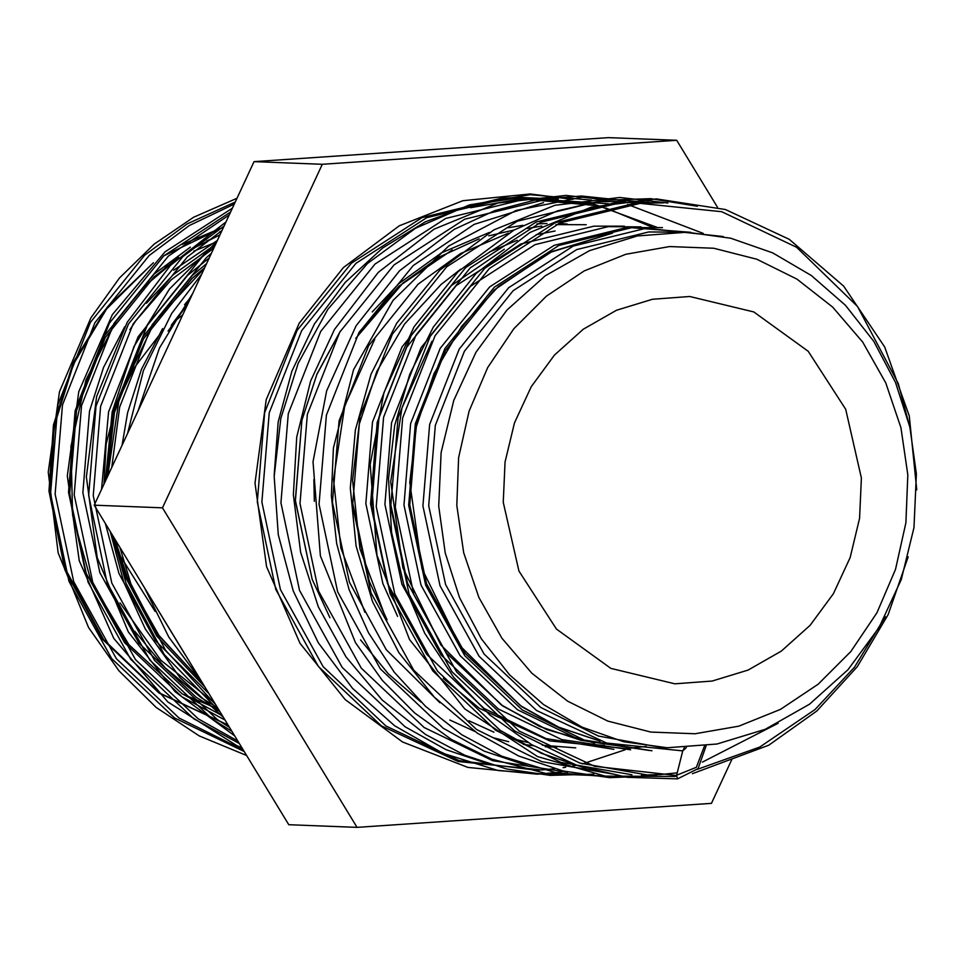 <?xml version="1.0" encoding="UTF-8"?>
<svg xmlns="http://www.w3.org/2000/svg" width="965" height="965" viewBox="0 0 965 965"><rect width="100%" height="100%" fill="white"/><g stroke="black" fill="none" stroke-linecap="round" stroke-linejoin="round"><path stroke-width="1.45" d="M600.278 741.144L559.302 727.526L521.691 706.682L465.034 653.269L426.482 583.753L409.691 504.96M667.153 747.718L661.616 747.513L598.457 736.005L540.75 707.417L484.092 653.993L445.528 584.488L428.75 505.696L435.287 425.324L464.418 351.236L513.199 290.682L576.756 249.585L648.782 231.974L686.947 232.203L637.346 235.894L589.47 250.598L545.394 275.688L507.023 310.067L476.022 352.237L453.743 400.391L441.138 452.416L438.761 506.082L445.263 552.933L459.593 597.649L481.27 638.734L509.568 674.788L543.524 704.595L581.992 727.152L623.667 741.687L667.153 747.718L717.055 744.027L765.185 729.287L809.466 704.161L847.97 669.77L879.043 627.612L901.37 579.519L913.988 527.553L916.376 473.984L909.874 427.181L895.52 382.502L873.795 341.417L845.412 305.326L811.312 275.471L772.639 252.854L730.71 238.259L686.947 232.203M600.073 741.072L559.254 727.477L521.775 706.694L465.118 653.269L426.554 583.765L409.775 504.96L416.313 424.588L445.444 350.5L494.225 289.958L549.616 252.589L612.534 233.132M594.693 743.086L546.6 729.48L502.632 705.958L445.975 652.533L407.423 583.029L390.632 504.225M594.585 743.062L546.588 729.444L502.717 705.958L446.059 652.533L407.495 583.029L390.716 504.237M604.44 745.318L598.59 745.016M387.134 619.868L369.306 581.557L352.527 502.765M386.639 618.855L369.39 581.569L352.599 502.765M314.409 501.305L313.854 479.569M359.378 331.96L398.859 286.291L452.235 249.911M358.835 332.901L398.943 286.291L452.054 250.044M329.958 617.672L312.141 579.362L295.35 500.57L301.888 420.197L317.051 373.938L340.319 331.224M329.463 616.671L312.214 579.374L295.435 500.57L301.973 420.197L316.906 374.468L339.776 332.177M706.078 745.812L698.033 768.562L677.514 778.924L676.549 775.341L682.75 750.842L684.257 747.718M274.181 475.045L278.222 421.994L291.864 371.151L314.518 323.89L345.072 282.492L382.598 248.017L425.36 221.841L472.199 204.725L521.197 197.463L558.265 199.104M717.453 207.246L676.67 140.251L322.262 164.231L162.446 507.783L357.014 827.367L711.422 803.399L731.952 759.25M503.248 502.27L518.893 571.087L556.455 629.047L610.869 668.395L674.873 683.859L712.134 681.073L748.116 670.024L781.24 651.17L810.069 625.344L833.362 593.656L850.105 557.468L859.574 518.374L861.359 478.049L845.714 409.244L808.163 351.272L753.737 311.924L689.734 296.472L652.473 299.247L616.49 310.296L583.367 329.149L554.537 354.975L531.245 386.675L514.502 422.851L505.033 461.945L503.248 502.27M182.65 314.928L174.653 321.176M158.429 336.327L134.051 368.003L116.379 404.492M116.077 405.312L106.198 444.081L103.918 484.177M118.876 553.777L155.112 611.424M219.923 234.821L191.154 249.392M178.646 257.438L154.062 276.895L105.282 337.448L76.151 411.536L69.613 491.909M204.568 267.824L192.095 278.354L143.315 338.908L114.184 412.996L107.079 477.385M204.52 267.932L192.18 278.354L143.399 338.908L114.268 412.996L107.151 477.217M114.196 538.072L124.425 572.161L155.992 632.196L201.516 681.483M188.356 302.672L171.673 324.759M188.259 302.889L171.119 325.7M357.014 827.367L288.74 824.749L94.16 505.165L253.976 161.601L608.384 137.633L676.67 140.251M253.976 161.601L322.262 164.231M94.16 505.165L162.446 507.783M456.807 505.419L463.634 552.643L478.857 597.48L501.909 638.179L531.884 673.196L567.637 701.181L607.805 721.06L650.832 732.061L695.065 733.762L738.816 726.114L780.396 709.384L818.199 684.233L850.78 651.628L876.883 612.823L895.52 569.29L905.954 522.728L907.8 474.913L900.972 427.676L885.749 382.852L862.698 342.141L832.723 307.123L796.969 279.138L756.801 259.259L713.774 248.258L669.541 246.558L625.79 254.217L584.211 270.936L546.407 296.086L513.826 328.691L487.723 367.508L469.087 411.03L458.652 457.591L456.807 505.419M686.38 747.634L682.75 750.842L606.635 742.99L536.552 710.481L479.098 656.284L439.992 585.767L422.972 505.841L429.63 424.298L459.195 349.149L508.688 287.715L573.186 246.027L646.26 228.162L723.268 236.594M649.626 750.589L580.653 740.239L517.493 709.745L460.04 655.549L420.933 585.043L403.925 505.105L410.571 423.575L440.137 348.413L489.629 286.979L554.127 245.303L627.202 227.426L690.868 232.384M630.567 749.853L561.594 739.504L498.435 709.01L440.981 654.825L401.874 584.308L384.866 504.369L391.513 422.839L421.078 347.677L470.582 286.255L535.068 244.567L608.143 226.691L641.098 226.908M646.164 746.391L625.996 748.623L549.664 740.855L479.388 708.286L443.321 678.395M397.592 616.442L382.816 583.572L365.807 503.646L372.454 422.103L402.019 346.954L451.524 285.519L504.369 249.272M676.61 775.474L594.681 766.379L519.339 731.144L456.542 671.845L413.84 594.669L395.312 507.192L402.682 417.966L435.131 335.711L489.388 268.487L560.062 222.867L640.133 203.313L721.663 211.733L796.583 247.305L857.475 306.544L898.282 383.636L910.031 427.905M885.219 616.587L854.447 667.189L815.111 709.528L759.829 747.043L697.297 769.382M677.165 772.893L660.555 774.557L641.508 775.1M586.129 768.369L541.377 753.291L500.28 730.421L437.495 671.109L394.781 593.945L376.254 506.468L383.624 417.23L416.072 334.976L470.329 267.751L541.003 222.131L621.074 202.578L656.26 202.747M778.104 723.243L702.351 762.169M528.965 766.174L484.213 751.096L443.116 728.225L380.319 668.914L337.617 591.75L319.077 504.273L326.447 415.034L358.896 332.78L413.165 265.556L474.213 224.338L543.548 202.662M627.564 204.508L703.244 233.421M567.613 772.181L492.669 760.722L424.057 727.489L361.26 668.19L318.559 591.014L300.031 503.537L307.389 414.311L339.849 332.056L394.106 264.832L464.78 219.212L544.839 199.659L608.505 203.772M490.859 764.714L446.107 749.636L404.998 726.766L342.201 667.454L299.5 590.291L280.972 502.801L288.342 413.575L320.79 331.321L375.047 264.096L445.721 218.476L525.792 198.923L592.836 203.748L656.827 227.318M539.049 770.54L459.231 760.673L385.94 726.03L323.154 666.719L280.441 589.555L261.913 502.077L269.283 412.839L301.731 330.597L355.989 263.373L426.663 217.752L506.734 198.187L560.918 200.611M651.037 775.558L579.796 763.086L514.695 730.975L451.897 671.664L409.196 594.5L390.656 507.011L398.026 417.785L430.474 335.531L484.744 268.306L555.406 222.686L635.477 203.133L663.474 202.843M631.978 774.823L560.749 762.35L495.636 730.24L432.839 670.928L390.137 593.764L371.609 506.287L378.968 417.049L411.416 334.807L465.685 267.582L536.359 221.962L616.418 202.397L644.415 202.107M612.92 774.099L541.691 761.614L476.577 729.504L413.78 670.205L371.079 593.029L352.551 505.551L359.909 416.325L392.369 334.071L446.626 266.847L517.3 221.226L597.371 201.673L625.356 201.383M470.558 207.704L521.136 198.742L597.154 205.69M606.008 208.126L652.183 227.137M625.115 749.841L582.341 763.906M576.443 765.209L572.728 765.957M565.695 767.211L563.126 767.621M554.525 768.791L541.57 769.986L458.122 761.494L381.296 725.849L318.498 666.55L275.797 589.374L257.269 501.897L264.627 412.67L297.075 330.416L351.344 263.192L422.019 217.571L502.077 198.018L521.197 197.463M165.268 267.365L174.158 261.732M193.856 251.202L216.57 242.022L169.43 288.969L133.954 346.7L112.205 411.886L105.45 480.896M218.307 709.07L182.156 693.835M151.409 264.687L106.681 308.945L73.605 363.877L54.33 425.939L50.071 491.161L65.934 570.026L103.641 639.578L159.49 692.966L227.981 724.956M223.434 227.258L163.821 255.822M221.612 231.178L219.393 232.119M190.286 247.149L154.207 274.108L104.703 335.531L75.137 410.692L68.491 492.234L85.499 572.161L124.606 642.678L182.071 696.875L224.99 720.059M215.545 244.229L173.266 274.844L146.391 303.3M134.762 631.194L165.256 667.913L201.118 697.599L217.547 707.827M206.474 263.71L192.312 275.568L142.82 337.002L113.255 412.151L106.053 479.593M112.35 535.032L123.617 573.632L156.825 636.225L204.906 687.068M190.961 297.063L184.496 304.759M235.183 202.011L187.21 223.892L144.581 255.255L90.312 322.479L57.864 404.733L50.506 493.959L69.034 581.437L111.735 658.613L174.532 717.912L244.109 751.446M230.514 212.035L163.64 255.978L109.371 323.203L76.923 405.457L69.552 494.695L88.092 582.172L130.794 659.336L193.591 718.648L239.272 743.496M223.94 226.172L182.699 256.714L128.429 323.938L95.981 406.193L88.611 495.419L107.139 582.896L149.852 660.072L212.65 719.371L231.817 731.253M214.375 246.738L201.745 257.45L147.488 324.674L115.04 406.928L107.055 477.434M112.748 535.684L126.198 583.632L164.303 654.68L219.803 711.519M234.193 204.146L189.273 225.617L149.225 255.435L94.968 322.66L62.52 404.902L55.15 494.14L73.678 581.618L116.391 658.781L179.176 718.093L243.108 749.817M229.115 215.05L168.284 256.159L114.027 323.384L81.579 405.638L74.209 494.864L92.736 582.353L135.438 659.517L198.235 718.828L237.74 740.975M221.95 230.466L187.343 256.895L133.086 324.119L100.625 406.374L93.267 495.6L111.795 583.077L154.497 660.253L217.294 719.552L229.429 727.333M211.335 253.276L206.401 257.619L152.132 324.855L119.684 407.097L111.856 467.108M119.865 547.384L130.854 583.813L165.558 650.121L215.617 704.655M192.325 294.144L159.478 347.955L138.079 410.74M217.27 240.514L173.64 270.164M124.714 326.737L103.496 367.508L89.468 411.247L82.821 492.777L99.829 572.715L138.936 643.233L196.39 697.418L219.743 711.434M209.116 258.053L187.584 275.387L138.091 336.821L108.526 411.971L101.627 489.11M105.45 523.706L118.888 573.451L155.425 640.591L208.814 693.473M162.578 328.582L141.517 369.197L127.573 412.706L122.048 445.215M141.095 582.269L185.208 654.704M651.99 750.758L584.235 740.058L522.222 709.926L464.768 655.73L425.661 585.224L408.653 505.286L415.3 423.756L444.865 348.594L494.37 287.172L558.856 245.484L631.93 227.607L662.521 227.644M613.873 749.298L546.118 738.587L484.116 708.467L426.651 654.27L387.544 583.753L370.536 503.827L377.182 422.284L406.748 347.135L456.252 285.7L520.738 244.012L593.825 226.148L624.415 226.184M575.755 747.839L542.378 745.161M527.746 742.411L513.308 738.732M493.996 732.218L468.918 720.783M439.919 702.737L386.193 649.722L349.439 582.293L332.418 502.355L339.077 420.824L368.642 345.663L418.135 284.241L460.546 253.554L508.434 233.192M527.433 228.488L541.799 226.087M556.009 224.664L586.298 224.712M556.696 747.103L545.358 746.741M533.5 745.764L523.319 744.425M508.688 741.687L494.249 737.996M474.913 731.47L449.859 720.047M420.957 702.074L388.437 673.908L360.584 639.867M372.201 311.96L399.076 283.505L441.488 252.83L489.388 232.456M508.374 227.752L522.728 225.352M536.95 223.928L547.083 223.482M558.518 223.542L567.239 223.989M704.438 746.029L696.404 767.247L676.562 775.305M677.514 778.924L627.117 777.271L577.89 765.703L531.546 744.654L489.665 714.824L453.671 677.321L424.709 633.305L403.78 584.404L391.597 532.282L388.533 478.688L394.661 425.408L409.775 374.263L433.309 327.159L476.264 273.276L530.038 232.444L591.364 207.149L656.477 198.935L725.415 209.526L789.274 239.284L843.627 286.159L884.676 346.905L909.307 415.915L916.75 489.846M908.21 556.805L888.162 614.536L857.258 666.706L816.848 710.988L768.791 745.221L692.388 773.665M675.391 776.511L605.2 776.137L537.493 756.62L464.78 708.913L409.474 639.505L376.905 555.213L370.15 464.346L383.949 392.586L413.937 326.942L458.17 271.599L513.814 230.116L557.529 210.828L603.668 200.238L650.772 198.694L697.321 206.233M656.477 775.764L609.711 777.694L563.367 771.059L518.796 756.053L477.313 733.111L434.359 697.176L398.907 652.678L372.454 601.593L356.049 545.997L350.295 488.037L355.385 429.98L371.103 374.203L396.772 323.154L439.968 270.043L493.778 229.935L554.911 205.243L619.711 197.487L667.889 203.012M612.799 777.127L556.286 772.881L501.86 756.246L461.777 734.715L425.541 706.404L394.154 672.147L368.473 632.859L349.149 589.591L336.676 543.5L331.405 495.865L333.468 448.037L353.576 369.667L392.996 300.513L448.604 246.039L515.986 210.527L581.979 197.198L648.842 202.276M603.306 775.86L546.648 773.737L491.655 759.129L451.343 739.383L414.564 712.87L382.309 680.337L355.434 642.654L320.404 555.9L313.01 461.777L326.64 390.825L356.109 325.82L399.546 270.827L454.213 229.284L494.792 210.551L537.65 199.357L581.581 196.028L625.38 200.636M593.825 774.232L550.014 775.365L506.637 768.972L464.804 755.233L425.601 734.51L382.152 699.939L345.916 656.755L318.378 606.828L300.622 552.137L293.312 494.792L296.677 436.988L310.585 381.066L334.445 329.451L378.232 272.335L433.985 229.236L497.976 202.988L565.985 195.364L606.334 199.912M555.635 774.931L498.193 770.516L442.947 753.291L394.733 725.764L352.599 688.383L318.305 642.823L293.239 590.93L278.33 534.743L274.156 476.445L280.839 418.436L298.137 363.262L327.823 309.246L367.581 263.493L415.505 228.162L469.316 204.93L530.28 194.725L591.666 200.081M561.196 772.097L537.288 774.171L467.904 767.368L402.489 741.976L345.289 699.685L299.982 643.281L266.569 566.672L255.001 483.091L266.207 399.619L299.162 323.251L343.444 267.582L399.233 225.846L462.886 200.768L530.268 193.989L572.607 199.357M228.017 725.029L159.02 692.991L102.833 639.505L64.957 569.905L49.034 491.016L53.461 425.022L73.352 362.309L107.392 306.979L153.387 262.697M168.055 331.14L187.741 303.999M201.13 680.868L159.551 636.502L129.129 582.667L115.124 539.604M107.67 476.119L119.732 394.516L154.907 321.429L204.315 268.366M214.628 703.027L160.805 660.132L119.998 602.944M129.937 329.668L135.848 320.706L171.131 279.79L213.663 248.258M222.384 715.765L182.023 693.739L128.852 644.668L91.024 581.207L72.604 515.25L70.915 446.481L86.042 379.812L116.789 319.97L144.762 286.159L177.741 258.282M206.655 241.033L219.863 234.941M236.895 198.344L193.651 217.258L154.098 244.097L119.443 278.017L90.806 317.968L59.432 391.754L48.25 472.126L58.202 552.8L88.539 627.479L118.912 670.82L156.246 707.417L199.285 735.969L246.57 755.486M232.288 208.235L164.967 251.805L112.266 314.723L78.72 391.645L67.297 475.878L79.239 560.798L113.713 638.396L167.838 701.869L236.968 745.704L241.877 747.779M225.834 222.107L170.612 265.279L127.271 322.238L96.669 396.446L86.355 477.012L97.2 557.601L128.393 631.93L174.979 691.603L234.688 735.969M110.275 531.631L123.737 582.112L145.389 629.096L179.997 677.551L223.289 717.248M201.564 274.289L171.613 313.456L143.399 370.524L127.645 433.176M144.907 588.517L168.73 637.057L200.648 680.072M182.24 244.398L223.494 227.125M513.983 230.02L488.748 235.798M479.086 238.862L439.232 257.076L403.044 282.986L355.759 338.329M374.818 339.065L344.746 405.879L333.528 479.424L340.91 548.12L364.867 612.341M555.128 230.997L536.118 234.772M517.204 240.321L489.653 251.901M460.727 269.151L441.15 284.446L404.637 324.047L376.881 371.404L359.221 424.286L352.587 480.16L359.969 548.856L383.925 613.077M431.994 341.26L401.91 408.074L390.692 481.619L402.839 567.89L440.848 645.018L501.233 704.764L539.507 726.368L580.773 740.276M612.293 233.192L552.089 251.539L498.326 286.641L461.813 326.23L434.045 373.6L416.397 426.482L409.751 482.355L421.898 568.614L459.907 645.754L520.28 705.499L558.566 727.091L599.832 740.999"/></g></svg>
